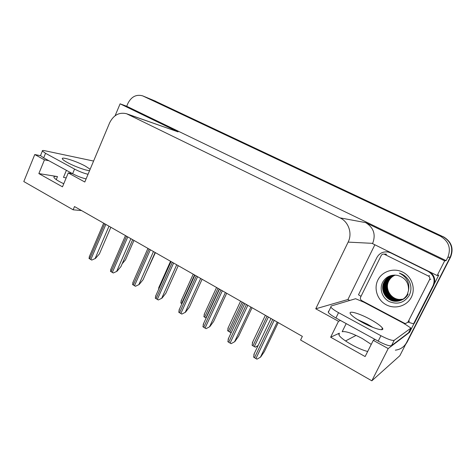 <?xml version="1.0" encoding="UTF-8"?>
<svg xmlns="http://www.w3.org/2000/svg" width="476" height="476" viewBox="0 0 476 476"><rect width="100%" height="100%" fill="white"/><g stroke="black" fill="none" stroke-linecap="round" stroke-linejoin="round"><path stroke-width="0.71" d="M66.164 177.935L63.492 177.364L66.414 170.325M346.189 323.603L342.179 331.712C345.707 331.046 352.365 333.295 362.153 338.46L371.25 344.38M367.698 351.449C358.696 349.562 340.739 339.204 339.025 335.021L339.34 333.182L330.647 337.222L338.501 321.282L315.749 308.793L348.14 242.111C352.573 233.46 348.634 221.828 340.019 217.865L126.545 113.728C119.19 111.997 113.55 115.037 109.617 122.85L84.799 182.01L68.246 172.925L72.501 173.657M345.528 340.953L356.078 335.401M48.861 160.71L44.452 159.865L34.76 154.539L23.8 181.552L73.143 209.803L74.506 206.554L302.349 336.371L300.582 340.019L371.833 380.812L399.834 355.721L450.225 257.111L406.54 342.601C404.124 346.998 400.393 349.521 395.342 350.163M349.729 300.469L347.92 299.505L374.856 244.777M414.031 323.531L409.527 332.361L408.926 332.04M348.14 242.111L372.69 243.355L372.553 243.635L437.17 275.55L438.777 275.051L434.368 283.69M127.848 114.27L178.078 131.876L126.545 113.728M178.078 131.876L120.107 103.828L115.097 115.745M372.69 243.355C375.992 234.454 373.636 227.54 365.627 222.613L444.673 260.854L446.131 260.652L126.699 106.267L127.889 103.441C131.358 96.682 136.261 94.147 142.598 95.837L440.252 236.114C448.773 241.201 451.296 248.276 447.815 257.343L446.131 260.652M437.17 275.55L444.673 260.854M371.833 380.812L388.196 348.563L409.527 332.361M153.903 100.513L442.906 236.62C451.147 241.528 453.586 248.359 450.225 257.111C453.586 248.359 451.147 241.528 442.906 236.62L154.117 100.609L442.906 236.62L440.252 236.114M153.486 100.341L143.026 96.015M34.76 154.539L40.579 155.7M120.107 103.828L126.699 106.267M73.143 209.803L81.563 210.576M315.749 308.793L347.92 299.505M388.196 348.563L373.273 340.364L374.915 339.34M340.507 320.485L338.501 321.282M63.754 183.748C58.239 181.136 54.996 179.065 54.026 177.524C53.556 176.471 54.71 176.156 57.489 176.584L38.853 173.579L62.481 186.824L68.246 172.925M38.853 173.579L44.452 159.865M330.647 337.222L365.128 356.554L373.273 340.364M443.311 236.697C451.51 241.582 453.937 248.377 450.593 257.076L407.141 342.101L405.546 344.547M133.964 240.434L125.497 259.842L122.154 263.799M110.854 227.266L99.419 253.881L95.444 258.438L91.749 260.08L88.988 258.42L89.732 255.755M95.444 258.438L91.749 260.08M155.384 252.637L145.983 273.135M158.454 289.741L159.145 286.79M181.915 303.718L180.809 302.98L181.54 299.94M132.661 239.696L120.922 266.62L116.977 271.29L113.282 272.986L110.438 271.284L111.2 268.47M116.977 271.29L113.282 272.986M155.122 252.488L143.068 279.727L139.147 284.523L135.458 286.278L132.524 284.523L133.304 281.572M139.147 284.523L135.458 286.278M178.256 265.667L165.874 293.234L161.989 298.154L158.3 299.975L155.277 298.166L156.069 295.072M161.989 298.154L158.3 299.975M202.098 279.257L189.371 307.151L185.521 312.202L181.844 314.089L178.732 312.22L179.523 308.989M185.521 312.202L181.844 314.089M362.641 322.579C373.856 328.749 385.173 331.808 382.43 328.071C380.705 325.757 376.54 322.787 369.941 319.182C359.1 313.256 347.825 310.084 350.443 313.839C352.026 316.04 356.096 318.956 362.641 322.579M357.321 319.461L367.436 324.192L372.904 327.405M380.925 335.717L338.543 312.667C334.426 310.382 331.855 308.531 330.838 307.103L331.04 306.032L355.59 298.726L363.967 302.242L404.041 323.478L410.943 328.089L394.205 340.298C392.278 340.84 387.851 339.317 380.925 335.717L378.194 341.137L335.931 317.98C331.826 315.689 329.273 313.809 328.273 312.351L328.494 311.239M410.943 328.089L408.575 332.73L391.486 345.653C389.535 346.248 385.102 344.743 378.194 341.137M389.987 252.25L386.482 251.834M361.022 296.334L358.488 294.793L376.915 257.504C379.408 253.161 383.168 251.34 388.214 252.036L390.772 252.917L428.079 271.35C433.731 274.854 435.397 279.614 433.089 285.624L413.584 323.847L414.316 323.329L433.69 285.374C435.82 280.251 434.695 275.848 430.316 272.165M407.968 322.103L413.584 323.847M404.041 323.478L404.219 323.121M404.654 323.323L404.32 323.954M364.14 301.891L363.967 302.242M90.148 169.254L85.317 166.088C76.219 161.066 60.268 156.063 62.457 159.032C63.011 159.865 64.7 161.055 67.532 162.602C74.47 166.427 86.388 170.729 89.583 170.61M88.048 174.275C83.966 173.353 79.474 171.622 74.559 169.081L45.541 153.296L42.358 151.047C42.025 150.434 42.798 150.321 44.679 150.702L93.594 161.055M86.114 178.881C82.027 177.994 77.529 176.275 72.626 173.728L43.673 157.865L40.508 155.593L40.734 155.039M411.365 297.202C406.944 306.068 395.122 309.567 386.292 304.83C377.391 300.219 373.517 288.67 377.885 280.025C382.127 271.314 393.694 267.53 402.708 272.111C411.782 276.562 415.911 288.408 411.365 297.202M382.829 281.941C379.015 288.724 382.145 297.988 389.19 301.57C397.502 304.854 404.136 302.873 409.092 295.632C411.514 290.854 411.52 285.981 409.116 281.013C406.867 277.127 403.624 274.503 399.376 273.141C406.796 276.913 409.854 282.661 408.539 290.378C408.819 282.458 405.082 277.448 397.329 275.36C390.963 274.45 386.125 276.639 382.829 281.941M393.212 275.283C389.136 276.258 386.161 278.514 384.293 282.036C379.961 289.908 386.161 300.838 395.401 301.177C400.81 301.308 404.856 299.011 407.527 294.299M394.765 275.08C389.921 275.604 386.351 277.942 384.061 282.095C379.717 289.979 385.929 300.927 395.181 301.266C400.602 301.397 404.654 299.101 407.331 294.376L408.539 290.378M393.652 275.205C389.79 276.264 386.982 278.466 385.221 281.822C380.913 289.634 387.077 300.493 396.258 300.82L401.595 300.041M401.696 299.999L402.006 299.874M393.539 275.223C389.63 276.258 386.78 278.478 384.989 281.875C380.675 289.705 386.851 300.576 396.044 300.909L401.494 300.088M401.595 300.047C404.57 298.791 406.742 296.798 408.11 294.067M394.086 275.146C390.445 276.264 387.797 278.418 386.131 281.602C381.853 289.366 387.982 300.142 397.103 300.475L402.309 299.737M402.095 299.803L402.404 299.69M393.973 275.158C390.284 276.264 387.595 278.43 385.905 281.655C381.621 289.432 387.756 300.231 396.889 300.558L401.887 299.892M394.521 275.098C391.093 276.276 388.6 278.371 387.03 281.393C382.787 289.105 388.874 299.803 397.936 300.124L402.369 299.63M402.476 299.6L402.797 299.493M394.408 275.11C390.933 276.27 388.398 278.383 386.81 281.441C382.555 289.17 388.648 299.886 397.728 300.213L402.274 299.684M394.907 275.08C391.718 276.306 389.386 278.335 387.922 281.179C383.704 288.837 389.749 299.464 398.757 299.785L402.744 299.41M394.824 275.08C391.57 276.288 389.195 278.341 387.702 281.233C383.472 288.902 389.535 299.547 398.549 299.868L402.648 299.464M395.223 275.092C392.349 276.282 390.207 278.24 388.797 280.971C384.608 288.581 390.618 299.136 399.566 299.452L403.107 299.178M403.214 299.154L403.541 299.071M395.175 275.092C392.164 276.342 389.969 278.323 388.577 281.024C384.382 288.646 390.403 299.22 399.364 299.535L403.017 299.237M403.124 299.208L403.452 299.124M381.222 255.517C381.853 254.416 382.805 253.952 384.067 254.125L428.305 275.985C429.739 276.877 430.161 278.085 429.572 279.608L407.938 322.121L405.647 323.507L404.326 323.174L361.796 300.648C360.469 299.767 360.076 298.601 360.624 297.137L381.222 255.517M407.938 322.121L409.491 321.104L407.765 322.413M206.126 318.069L203.865 316.647L204.591 313.476M231.419 332.183L230.765 332.593L227.617 330.725L228.331 327.428M231.324 332.391L230.765 332.593M258.129 345.493L255.338 347.159L252.946 345.826L252.09 345.231L252.78 341.816M258.063 345.63L255.338 347.159M226.683 293.264L213.599 321.502L209.791 326.685L206.12 328.642L205.067 328.107L202.907 326.72L203.692 323.347M209.791 326.685L206.12 328.642M252.048 307.716L238.589 336.3L234.823 341.625L231.163 343.654L230.092 343.107L227.849 341.673L228.623 338.162M234.823 341.625L231.163 343.654M278.228 322.627L264.376 351.568L260.658 357.048L257.01 359.154L255.915 358.589L253.595 357.101L254.321 353.46M260.658 357.048L257.01 359.154M339.34 333.182L338.769 334.348M447.815 257.343L450.593 257.076M143.246 96.11L155.801 101.305M340.019 217.865L365.627 222.613M57.489 176.584L56.239 179.607M407.141 342.101L406.54 342.601M104.696 223.762L89.655 258.908M105.868 224.428L90.803 259.599M108.992 226.207L95.158 258.444M194.535 274.944L181.564 303.51M126.58 236.227L111.134 271.784M127.782 236.911L112.318 272.498M130.9 238.69L116.697 271.302M149.113 249.067L133.25 285.047M150.351 249.775L134.47 285.779M153.468 251.548L138.879 284.547M172.33 262.294L156.039 298.708M173.609 263.026L157.294 299.464M176.715 264.793L161.733 298.184M196.273 275.931L179.523 312.791M197.588 276.687L180.815 313.565M200.682 278.448L185.277 312.244M390.772 252.917L391.326 252.905M428.079 271.35L428.477 271.255M433.089 285.624L433.69 285.374M338.543 312.667L335.931 317.98M391.486 345.653L394.205 340.298M72.626 173.728L74.559 169.081M45.541 153.296L43.673 157.865M384.739 254.351L386.595 254.303M429.572 279.608L430.834 279.192M428.305 275.985L429.578 275.622M217.972 288.301L204.656 317.2M219.257 289.033L205.924 317.95M242.117 302.058L228.438 331.296M243.45 302.813L229.747 332.075M267.006 316.237L252.946 345.826M268.381 317.016L254.297 346.623M220.959 290.003L203.734 327.304M222.316 290.776L205.067 328.107M225.398 292.532L209.559 326.744M246.431 304.515L228.718 342.28M247.835 305.312L230.092 343.107M250.906 307.062L234.608 341.697M272.736 319.497L254.493 357.738M274.182 320.324L255.915 358.589M277.228 322.062L260.461 357.125M103.667 223.173L89.226 256.927M170.545 261.276L158.669 287.849M193.214 274.194L181.07 300.981M125.468 235.596L110.688 269.654M147.923 248.389L132.786 282.756M171.051 261.562L155.545 296.245M194.886 275.146L179 310.144M381.609 329.707L382.43 328.071M388.214 252.036L389.112 252.03M328.273 312.351L330.838 307.103M40.508 155.593L42.358 151.047M384.067 254.125L385.935 254.077M216.556 287.492L204.127 314.493M240.594 301.189L227.867 328.41M265.364 315.302L252.334 342.75M219.466 289.152L203.175 324.471M244.819 303.593L228.111 339.245M270.987 318.503L253.845 354.489"/></g></svg>
